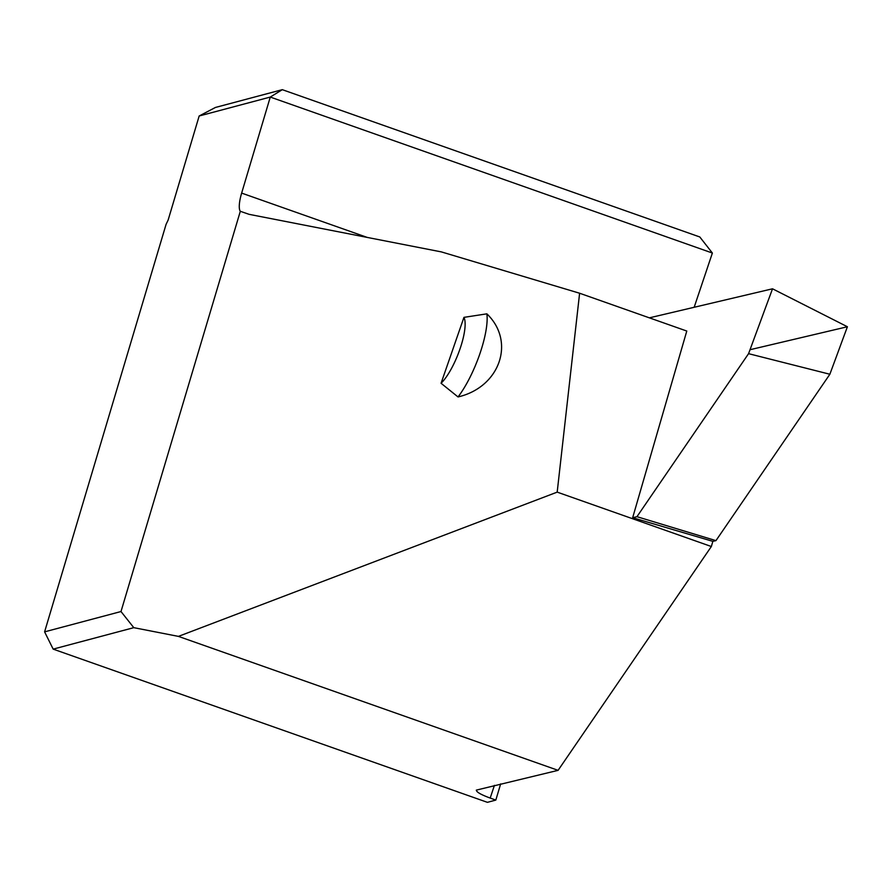 <?xml version="1.0" encoding="UTF-8"?>
<svg xmlns="http://www.w3.org/2000/svg" width="892" height="892" viewBox="0 0 892 892"><rect width="100%" height="100%" fill="white"/><g stroke="black" fill="none" stroke-linecap="round" stroke-linejoin="round"><path stroke-width="1.34" d="M694.166 307.283L712.373 253.038L270.276 97.061L241.643 193.096A21.854 5.887 -70.6 0 0 240.316 211.292L249.091 214.336L441.417 251.912L579.61 293.234L557.188 492.128L178.422 636.386L558.091 770.342L711.348 546.517L557.188 492.128M750.027 349.72L847.4 326.751L772.517 288.796L649.387 317.842L772.517 288.796L847.4 326.751L829.872 374.25L715.953 540.63L636.955 516.691L632.662 517.706L686.784 331.043L579.61 293.234M632.662 517.706L712.853 541.355L711.348 546.517M558.091 770.342L476.339 790.111C476.35 792.018 480.966 794.661 490.176 798.061L495.829 800.079L500.657 783.89M240.316 211.292L121 611.533L133.789 627.667L53.163 649.12L487.4 802.332L495.829 800.079M53.163 649.12L44.6 631.859L121 611.533M199.172 115.982L215.418 107.464L282.296 89.668L270.276 97.061L199.172 115.982L168.131 220.079L166.09 224.316L44.6 631.859M712.373 253.027L699.796 236.971L282.296 89.668M463.94 317.362L441.072 383.27A38.244 10.693 -68.3 0 0 459.882 349.296A38.244 10.693 -68.3 0 0 463.94 317.362L486.876 313.839A54.646 15.264 111.7 0 1 458.031 396.94C499.921 387.273 515.799 341.536 486.876 313.839M458.031 396.94L441.072 383.27M133.789 627.667L178.422 636.386M715.953 540.63L712.853 541.355M772.517 288.796L748.566 353.667L636.955 516.691M829.872 374.25L748.566 353.667M241.643 193.096L367.27 237.428M494.436 785.361L490.176 798.061"/></g></svg>
